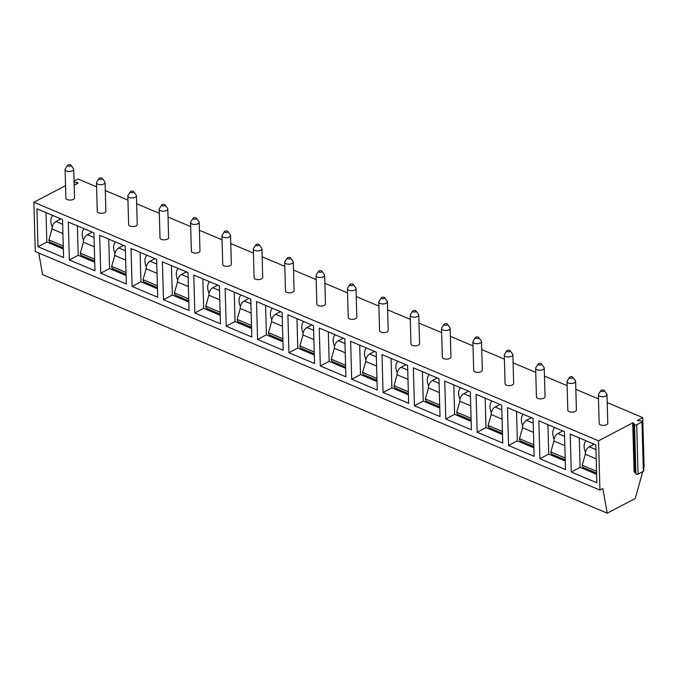 <?xml version="1.0" encoding="UTF-8"?>
<svg xmlns="http://www.w3.org/2000/svg" width="678" height="678" viewBox="0 0 678 678"><rect width="100%" height="100%" fill="white"/><g stroke="black" fill="none" stroke-linecap="round" stroke-linejoin="round"><path stroke-width="1.02" d="M642.769 471.625L635.227 498.474L607.242 513.178L602.869 488.55L599.928 490.101L598.547 440.819L632.71 422.86L633.438 422.928L634.532 424.614A1.288 0.61 -1.6 0 0 636.701 424.809L641.964 422.047A1.288 0.61 -1.6 0 0 642.312 421.614A1.288 0.61 -1.6 0 0 641.312 421.046L637.303 420.529L642.727 417.597L644.1 466.879L643.625 468.583M632.71 422.86L634.083 472.142L634.811 472.21L635.905 473.897A1.288 0.61 -1.6 0 0 638.083 474.091L643.337 471.329A1.288 0.61 -1.6 0 0 643.685 470.896L642.312 421.614M74.038 181.153L78.072 179.034L96.581 186.848M642.727 417.597L607.208 402.588M598.488 398.91L575.834 389.341M567.122 385.655L544.468 376.087M535.756 372.4L513.093 362.832M504.381 359.145L481.727 349.577M473.015 345.89L450.361 336.322M441.641 332.644L418.987 323.067M410.275 319.389L387.621 309.812M378.909 306.134L356.247 296.557M347.534 292.879L324.881 283.311M316.168 279.624L293.515 270.056M284.794 266.369L262.14 256.801M253.428 253.114L230.774 243.546M222.062 239.868L199.4 230.291M190.688 226.613L168.034 217.036M159.322 213.358L136.668 203.781M127.947 200.103L105.293 190.535M598.547 440.819L33.9 202.247L65.546 185.619M74.148 185.255L77.572 183.458A1.288 0.61 -1.6 0 0 77.928 183.026A1.288 0.61 -1.6 0 0 76.928 182.458L74.063 182.204M598.377 394.816L599.174 423.479A4.305 2.034 -1.6 0 0 600.53 424.903A4.305 2.034 -1.6 0 0 605.217 425.182A4.305 2.034 -1.6 0 0 607.785 423.233L606.98 394.571A4.305 2.034 -1.6 0 0 606.751 393.952L604.2 390.452A1.72 0.814 -1.6 0 0 603.742 390.138A1.72 0.814 178.4 0 0 600.928 390.545L598.572 394.181A4.305 2.034 178.4 0 0 598.377 394.816A4.305 2.034 178.4 0 0 599.733 396.24A4.305 2.034 -1.6 0 0 604.412 396.52A4.305 2.034 -1.6 0 0 606.98 394.571M567.003 381.561L567.808 410.224A4.305 2.034 -1.6 0 0 569.164 411.648A4.305 2.034 -1.6 0 0 573.842 411.927A4.305 2.034 -1.6 0 0 576.41 409.978L575.614 381.316A4.305 2.034 -1.6 0 0 575.385 380.697L572.825 377.205A1.72 0.814 -1.6 0 0 572.376 376.883A1.72 0.814 178.4 0 0 569.554 377.29L567.198 380.926A4.305 2.034 178.4 0 0 567.003 381.561A4.305 2.034 178.4 0 0 568.367 382.985A4.305 2.034 -1.6 0 0 573.046 383.265A4.305 2.034 -1.6 0 0 575.614 381.316M535.637 368.307L536.434 396.969A4.305 2.034 -1.6 0 0 537.798 398.393A4.305 2.034 -1.6 0 0 542.476 398.672A4.305 2.034 -1.6 0 0 545.044 396.732L544.239 368.069A4.305 2.034 -1.6 0 0 544.01 367.442L541.459 363.95A1.72 0.814 -1.6 0 0 541.01 363.628A1.72 0.814 178.4 0 0 538.188 364.044L535.832 367.671A4.305 2.034 178.4 0 0 535.637 368.307A4.305 2.034 178.4 0 0 536.993 369.73A4.305 2.034 -1.6 0 0 541.671 370.01A4.305 2.034 -1.6 0 0 544.239 368.069M504.271 355.052L505.068 383.714A4.305 2.034 -1.6 0 0 506.424 385.146A4.305 2.034 -1.6 0 0 511.102 385.418A4.305 2.034 -1.6 0 0 513.67 383.477L512.873 354.814A4.305 2.034 -1.6 0 0 512.644 354.187L510.093 350.696A1.72 0.814 -1.6 0 0 509.636 350.373A1.72 0.814 178.4 0 0 506.813 350.789L504.466 354.416A4.305 2.034 178.4 0 0 504.271 355.052A4.305 2.034 178.4 0 0 505.627 356.484A4.305 2.034 -1.6 0 0 510.305 356.755A4.305 2.034 -1.6 0 0 512.873 354.814M472.897 341.797L473.702 370.459A4.305 2.034 -1.6 0 0 475.058 371.891A4.305 2.034 -1.6 0 0 479.736 372.163A4.305 2.034 -1.6 0 0 482.304 370.222L481.507 341.559A4.305 2.034 -1.6 0 0 481.27 340.932L478.719 337.441A1.72 0.814 -1.6 0 0 478.27 337.119A1.72 0.814 178.4 0 0 475.447 337.534L473.091 341.161A4.305 2.034 178.4 0 0 472.897 341.797A4.305 2.034 178.4 0 0 474.253 343.229A4.305 2.034 -1.6 0 0 478.939 343.5A4.305 2.034 -1.6 0 0 481.507 341.559M441.531 328.542L442.327 357.204A4.305 2.034 -1.6 0 0 443.683 358.637A4.305 2.034 -1.6 0 0 448.37 358.916A4.305 2.034 -1.6 0 0 450.938 356.967L450.133 328.305A4.305 2.034 -1.6 0 0 449.904 327.677L447.353 324.186A1.72 0.814 -1.6 0 0 446.895 323.864A1.72 0.814 178.4 0 0 444.082 324.279L441.725 327.906A4.305 2.034 178.4 0 0 441.531 328.542A4.305 2.034 178.4 0 0 442.887 329.974A4.305 2.034 -1.6 0 0 447.565 330.254A4.305 2.034 -1.6 0 0 450.133 328.305M410.156 315.287L410.961 343.949A4.305 2.034 -1.6 0 0 412.317 345.382A4.305 2.034 -1.6 0 0 416.995 345.661A4.305 2.034 -1.6 0 0 419.563 343.712L418.767 315.05A4.305 2.034 -1.6 0 0 418.538 314.423L415.978 310.931A1.72 0.814 -1.6 0 0 415.529 310.609A1.72 0.814 178.4 0 0 412.707 311.024L410.351 314.651A4.305 2.034 178.4 0 0 410.156 315.287A4.305 2.034 178.4 0 0 411.521 316.719A4.305 2.034 -1.6 0 0 416.199 316.999A4.305 2.034 -1.6 0 0 418.767 315.05M378.79 302.041L379.587 330.703A4.305 2.034 -1.6 0 0 380.951 332.127A4.305 2.034 -1.6 0 0 385.629 332.406A4.305 2.034 -1.6 0 0 388.197 330.457L387.392 301.795A4.305 2.034 -1.6 0 0 387.163 301.176L384.612 297.676A1.72 0.814 -1.6 0 0 384.163 297.354A1.72 0.814 178.4 0 0 381.341 297.769L378.985 301.405A4.305 2.034 178.4 0 0 378.79 302.041A4.305 2.034 178.4 0 0 380.146 303.464A4.305 2.034 -1.6 0 0 384.824 303.744A4.305 2.034 -1.6 0 0 387.392 301.795M347.424 288.786L348.221 317.448A4.305 2.034 -1.6 0 0 349.577 318.872A4.305 2.034 -1.6 0 0 354.255 319.152A4.305 2.034 -1.6 0 0 356.823 317.202L356.026 288.54A4.305 2.034 -1.6 0 0 355.797 287.921L353.246 284.429A1.72 0.814 -1.6 0 0 352.789 284.107A1.72 0.814 178.4 0 0 349.967 284.514L347.619 288.15A4.305 2.034 178.4 0 0 347.424 288.786A4.305 2.034 178.4 0 0 348.78 290.209A4.305 2.034 -1.6 0 0 353.458 290.489A4.305 2.034 -1.6 0 0 356.026 288.54M316.05 275.531L316.855 304.193A4.305 2.034 -1.6 0 0 318.211 305.617A4.305 2.034 -1.6 0 0 322.889 305.897A4.305 2.034 -1.6 0 0 325.457 303.956L324.66 275.293A4.305 2.034 -1.6 0 0 324.423 274.666L321.872 271.175A1.72 0.814 -1.6 0 0 321.423 270.853A1.72 0.814 178.4 0 0 318.601 271.259L316.245 274.895A4.305 2.034 178.4 0 0 316.05 275.531A4.305 2.034 178.4 0 0 317.406 276.955A4.305 2.034 -1.6 0 0 322.092 277.234A4.305 2.034 -1.6 0 0 324.66 275.293M284.684 262.276L285.48 290.938A4.305 2.034 -1.6 0 0 286.836 292.371A4.305 2.034 -1.6 0 0 291.523 292.642A4.305 2.034 -1.6 0 0 294.091 290.701L293.286 262.039A4.305 2.034 -1.6 0 0 293.057 261.411L290.506 257.92A1.72 0.814 -1.6 0 0 290.048 257.598A1.72 0.814 178.4 0 0 287.235 258.013L284.879 261.64A4.305 2.034 178.4 0 0 284.684 262.276A4.305 2.034 178.4 0 0 286.04 263.7A4.305 2.034 -1.6 0 0 290.718 263.979A4.305 2.034 -1.6 0 0 293.286 262.039M253.309 249.021L254.114 277.683A4.305 2.034 -1.6 0 0 255.47 279.116A4.305 2.034 -1.6 0 0 260.149 279.387A4.305 2.034 -1.6 0 0 262.717 277.446L261.92 248.784A4.305 2.034 -1.6 0 0 261.691 248.156L259.132 244.665A1.72 0.814 -1.6 0 0 258.682 244.343A1.72 0.814 178.4 0 0 255.86 244.758L253.504 248.385A4.305 2.034 178.4 0 0 253.309 249.021A4.305 2.034 178.4 0 0 254.674 250.453A4.305 2.034 -1.6 0 0 259.352 250.724A4.305 2.034 -1.6 0 0 261.92 248.784M221.943 235.766L222.74 264.428A4.305 2.034 -1.6 0 0 224.104 265.861A4.305 2.034 -1.6 0 0 228.783 266.132A4.305 2.034 -1.6 0 0 231.351 264.191L230.545 235.529A4.305 2.034 -1.6 0 0 230.317 234.902L227.766 231.41A1.72 0.814 -1.6 0 0 227.316 231.088A1.72 0.814 178.4 0 0 224.494 231.503L222.138 235.13A4.305 2.034 178.4 0 0 221.943 235.766A4.305 2.034 178.4 0 0 223.299 237.198A4.305 2.034 -1.6 0 0 227.978 237.47A4.305 2.034 -1.6 0 0 230.545 235.529M190.577 222.511L191.374 251.174A4.305 2.034 -1.6 0 0 192.73 252.606A4.305 2.034 -1.6 0 0 197.408 252.886A4.305 2.034 -1.6 0 0 199.976 250.936L199.179 222.274A4.305 2.034 -1.6 0 0 198.951 221.647L196.4 218.155A1.72 0.814 -1.6 0 0 195.942 217.833A1.72 0.814 178.4 0 0 193.12 218.248L190.772 221.876A4.305 2.034 178.4 0 0 190.577 222.511A4.305 2.034 178.4 0 0 191.933 223.943A4.305 2.034 -1.6 0 0 196.612 224.223A4.305 2.034 -1.6 0 0 199.179 222.274M159.203 209.265L160.008 237.927A4.305 2.034 -1.6 0 0 161.364 239.351A4.305 2.034 -1.6 0 0 166.042 239.631A4.305 2.034 -1.6 0 0 168.61 237.681L167.813 209.019A4.305 2.034 -1.6 0 0 167.576 208.4L165.025 204.9A1.72 0.814 -1.6 0 0 164.576 204.578A1.72 0.814 178.4 0 0 161.754 204.993L159.398 208.621A4.305 2.034 178.4 0 0 159.203 209.265A4.305 2.034 178.4 0 0 160.559 210.689A4.305 2.034 -1.6 0 0 165.246 210.968A4.305 2.034 -1.6 0 0 167.813 209.019M127.837 196.01L128.634 224.672A4.305 2.034 -1.6 0 0 129.99 226.096A4.305 2.034 -1.6 0 0 134.676 226.376A4.305 2.034 -1.6 0 0 137.244 224.426L136.439 195.764A4.305 2.034 -1.6 0 0 136.21 195.145L133.659 191.645A1.72 0.814 -1.6 0 0 133.202 191.332A1.72 0.814 178.4 0 0 130.388 191.738L128.032 195.374A4.305 2.034 178.4 0 0 127.837 196.01A4.305 2.034 178.4 0 0 129.193 197.434A4.305 2.034 -1.6 0 0 133.871 197.713A4.305 2.034 -1.6 0 0 136.439 195.764M96.462 182.755L97.268 211.417A4.305 2.034 -1.6 0 0 98.624 212.841A4.305 2.034 -1.6 0 0 103.302 213.121A4.305 2.034 -1.6 0 0 105.87 211.172L105.073 182.509A4.305 2.034 -1.6 0 0 104.844 181.89L102.285 178.399A1.72 0.814 -1.6 0 0 101.836 178.077A1.72 0.814 178.4 0 0 99.013 178.483L96.657 182.119A4.305 2.034 178.4 0 0 96.462 182.755A4.305 2.034 178.4 0 0 97.827 184.179A4.305 2.034 -1.6 0 0 102.505 184.458A4.305 2.034 -1.6 0 0 105.073 182.509M65.096 169.5L65.893 198.162A4.305 2.034 -1.6 0 0 67.258 199.586A4.305 2.034 -1.6 0 0 71.936 199.866A4.305 2.034 -1.6 0 0 74.504 197.925L73.699 169.263A4.305 2.034 -1.6 0 0 73.47 168.636L70.919 165.144A1.72 0.814 -1.6 0 0 70.47 164.822A1.72 0.814 178.4 0 0 67.647 165.237L65.291 168.864A4.305 2.034 178.4 0 0 65.096 169.5A4.305 2.034 178.4 0 0 66.452 170.924A4.305 2.034 -1.6 0 0 71.131 171.203A4.305 2.034 -1.6 0 0 73.699 169.263M599.928 490.101L35.273 251.538L33.9 202.247M607.242 513.178L42.595 274.615L38.756 253.004M596.869 482.821L595.809 444.904L570.215 434.09L571.274 471.998L596.869 482.821M565.503 469.566L564.443 431.657L538.841 420.835L539.9 458.752L565.503 469.566M534.128 456.311L533.069 418.402L507.475 407.588L508.534 445.497L534.128 456.311M502.762 443.056L501.703 405.147L476.109 394.333L477.168 432.242L502.762 443.056M471.396 429.801L470.337 391.892L444.734 381.078L445.793 418.987L471.396 429.801M440.022 416.546L438.963 378.638L413.368 367.823L414.428 405.732L440.022 416.546M408.656 403.291L407.597 365.383L381.994 354.569L383.053 392.477L408.656 403.291M377.282 390.036L376.222 352.128L350.628 341.314L351.687 379.222L377.282 390.036M345.916 376.79L344.856 338.881L319.262 328.059L320.321 365.967L345.916 376.79M314.55 363.535L313.49 325.626L287.887 314.812L288.947 352.721L314.55 363.535M283.175 350.28L282.116 312.372L256.521 301.557L257.581 339.466L283.175 350.28M251.809 337.025L250.75 299.117L225.147 288.303L226.206 326.211L251.809 337.025M220.435 323.77L219.375 285.862L193.781 275.048L194.84 312.956L220.435 323.77M189.069 310.516L188.009 272.607L162.415 261.793L163.474 299.701L189.069 310.516M157.703 297.261L156.643 259.352L131.04 248.538L132.1 286.447L157.703 297.261M126.328 284.014L125.269 246.097L99.674 235.283L100.734 273.192L126.328 284.014M94.962 270.759L93.903 232.851L68.3 222.028L69.359 259.945L94.962 270.759M63.588 257.504L62.529 219.596L36.934 208.782L37.993 246.69L63.588 257.504M571.274 471.998L580.105 467.354L596.632 474.337M579.283 437.929L580.105 467.354M585.487 452.285A11.187 7.102 62.3 0 1 586.089 440.802M593.131 443.776A11.187 7.102 -117.7 0 0 593.309 444.649M594.148 444.209L589.258 446.777A6.026 3.687 -67.1 0 0 585.309 453.379L585.233 454.235A6.89 4.365 62.3 0 1 585.038 455.252L582.216 465.21L596.547 471.261M583.665 467.684A4.305 2.636 -67.1 0 1 583.487 467.625A4.305 2.636 -67.1 0 1 582.216 465.21M539.9 458.752L548.739 454.107L565.266 461.082M547.917 424.674L548.739 454.107M554.112 439.03A11.187 7.102 62.3 0 1 554.723 427.547M561.765 430.522A11.187 7.102 -117.7 0 0 561.943 431.394M562.782 430.954L557.884 433.53A6.026 3.687 -67.1 0 0 553.943 440.124L553.858 440.98A6.89 4.365 62.3 0 1 553.672 441.997L550.85 451.955L565.181 458.006M552.29 454.43A4.305 2.636 -67.1 0 1 552.121 454.37A4.305 2.636 -67.1 0 1 550.85 451.955M508.534 445.497L517.365 440.853L533.891 447.836M516.543 411.419L517.365 440.853M522.746 425.776A11.187 7.102 62.3 0 1 523.357 414.292M530.399 417.267A11.187 7.102 -117.7 0 0 530.569 418.14M531.416 417.699L526.518 420.275A6.026 3.687 -67.1 0 0 522.569 426.877L522.492 427.725A6.89 4.365 62.3 0 1 522.306 428.742L519.475 438.7L533.806 444.751M520.924 441.175A4.305 2.636 -67.1 0 1 520.746 441.115A4.305 2.636 -67.1 0 1 519.475 438.7M477.168 432.242L485.999 427.598L502.525 434.581M485.177 398.164L485.999 427.598M491.372 412.521A11.187 7.102 62.3 0 1 491.982 401.037M499.025 404.012A11.187 7.102 -117.7 0 0 499.203 404.885M500.042 404.444L495.143 407.02A6.026 3.687 -67.1 0 0 491.203 413.622L491.126 414.47A6.89 4.365 62.3 0 1 490.931 415.495L488.109 425.445L502.44 431.496M489.55 427.92A4.305 2.636 -67.1 0 1 489.38 427.86A4.305 2.636 -67.1 0 1 488.109 425.445M445.793 418.987L454.633 414.343L471.159 421.326M453.811 384.909L454.633 414.343M460.006 399.266A11.187 7.102 62.3 0 1 460.616 387.782M467.659 390.765A11.187 7.102 -117.7 0 0 467.837 391.63M468.676 391.189L463.777 393.765A6.026 3.687 -67.1 0 0 459.828 400.367L459.752 401.215A6.89 4.365 62.3 0 1 459.565 402.24L456.743 412.19L471.066 418.241M458.184 414.673A4.305 2.636 -67.1 0 1 458.006 414.605A4.305 2.636 -67.1 0 1 456.743 412.19M414.428 405.732L423.258 401.088L439.785 408.071M422.436 371.654L423.258 401.088M428.64 386.011A11.187 7.102 62.3 0 1 429.242 374.536M436.285 377.51A11.187 7.102 -117.7 0 0 436.463 378.383M437.302 377.934L432.411 380.511A6.026 3.687 -67.1 0 0 428.462 387.113L428.386 387.969A6.89 4.365 62.3 0 1 428.191 388.986L425.369 398.935L439.7 404.995M426.818 401.418A4.305 2.636 -67.1 0 1 426.64 401.351A4.305 2.636 -67.1 0 1 425.369 398.935M383.053 392.477L391.892 387.833L408.419 394.816M391.07 358.399L391.892 387.833M397.266 372.764A11.187 7.102 62.3 0 1 397.876 361.281M404.919 364.256A11.187 7.102 -117.7 0 0 405.097 365.128M405.936 364.679L401.037 367.256A6.026 3.687 -67.1 0 0 397.096 373.858L397.011 374.714A6.89 4.365 62.3 0 1 396.825 375.731L394.003 385.68L408.334 391.74M395.444 388.163A4.305 2.636 -67.1 0 1 395.274 388.096A4.305 2.636 -67.1 0 1 394.003 385.68M351.687 379.222L360.518 374.578L377.044 381.561M359.696 345.153L360.518 374.578M365.9 359.51A11.187 7.102 62.3 0 1 366.51 348.026M373.553 351.001A11.187 7.102 -117.7 0 0 373.722 351.874M374.57 351.433L369.671 354.001A6.026 3.687 -67.1 0 0 365.722 360.603L365.645 361.459A6.89 4.365 62.3 0 1 365.459 362.476L362.628 372.425L376.96 378.485M364.078 374.909A4.305 2.636 -67.1 0 1 363.9 374.849A4.305 2.636 -67.1 0 1 362.628 372.425M320.321 365.967L329.152 361.332L345.678 368.307M328.33 331.898L329.152 361.332M334.525 346.255A11.187 7.102 62.3 0 1 335.135 334.771M342.178 337.746A11.187 7.102 -117.7 0 0 342.356 338.619M343.195 338.178L338.297 340.746A6.026 3.687 -67.1 0 0 334.356 347.348L334.279 348.204A6.89 4.365 62.3 0 1 334.084 349.221L331.262 359.179L345.594 365.23M332.703 361.654A4.305 2.636 -67.1 0 1 332.534 361.594A4.305 2.636 -67.1 0 1 331.262 359.179M288.947 352.721L297.786 348.077L314.312 355.06M296.964 318.643L297.786 348.077M303.159 333A11.187 7.102 62.3 0 1 303.769 321.516M310.812 324.491A11.187 7.102 -117.7 0 0 310.99 325.364M311.829 324.923L306.931 327.499A6.026 3.687 -67.1 0 0 302.981 334.093L302.905 334.949A6.89 4.365 62.3 0 1 302.719 335.966L299.896 345.924L314.219 351.975M301.337 348.399A4.305 2.636 -67.1 0 1 301.159 348.339A4.305 2.636 -67.1 0 1 299.896 345.924M257.581 339.466L266.412 334.822L282.938 341.805M265.59 305.388L266.412 334.822M271.793 319.745A11.187 7.102 62.3 0 1 272.395 308.261M279.438 311.236A11.187 7.102 -117.7 0 0 279.616 312.109M280.455 311.668L275.565 314.245A6.026 3.687 -67.1 0 0 271.615 320.847L271.539 321.694A6.89 4.365 62.3 0 1 271.344 322.72L268.522 332.669L282.853 338.72M269.971 335.144A4.305 2.636 -67.1 0 1 269.793 335.085A4.305 2.636 -67.1 0 1 268.522 332.669M226.206 326.211L235.046 321.567L251.572 328.55M234.224 292.133L235.046 321.567M240.419 306.49A11.187 7.102 62.3 0 1 241.029 295.006M248.072 297.989A11.187 7.102 -117.7 0 0 248.25 298.854M249.089 298.413L244.19 300.99A6.026 3.687 -67.1 0 0 240.249 307.592L240.165 308.439A6.89 4.365 62.3 0 1 239.978 309.465L237.156 319.414L251.487 325.465M238.597 321.889A4.305 2.636 -67.1 0 1 238.427 321.83A4.305 2.636 -67.1 0 1 237.156 319.414M194.84 312.956L203.671 308.312L220.197 315.295M202.849 278.878L203.671 308.312M209.053 293.235A11.187 7.102 62.3 0 1 209.663 281.76M216.706 284.735A11.187 7.102 -117.7 0 0 216.875 285.599M217.723 285.158L212.824 287.735A6.026 3.687 -67.1 0 0 208.875 294.337L208.799 295.193A6.89 4.365 62.3 0 1 208.612 296.21L205.781 306.159L220.113 312.219M207.231 308.643A4.305 2.636 -67.1 0 1 207.053 308.575A4.305 2.636 -67.1 0 1 205.781 306.159M163.474 299.701L172.305 295.057L188.831 302.041M171.483 265.623L172.305 295.057M177.678 279.98A11.187 7.102 62.3 0 1 178.289 268.505M185.331 271.48A11.187 7.102 -117.7 0 0 185.509 272.353M186.348 271.903L181.45 274.48A6.026 3.687 -67.1 0 0 177.509 281.082L177.433 281.938A6.89 4.365 62.3 0 1 177.238 282.955L174.416 292.904L188.747 298.964M175.856 295.388A4.305 2.636 -67.1 0 1 175.687 295.32A4.305 2.636 -67.1 0 1 174.416 292.904M132.1 286.447L140.939 281.802L157.466 288.786M140.117 252.369L140.939 281.802M146.312 266.734A11.187 7.102 62.3 0 1 146.923 255.25M153.965 258.225A11.187 7.102 -117.7 0 0 154.143 259.098M154.982 258.657L150.084 261.225A6.026 3.687 -67.1 0 0 146.134 267.827L146.058 268.683A6.89 4.365 62.3 0 1 145.872 269.7L143.05 279.65L157.372 285.709M144.49 282.133A4.305 2.636 -67.1 0 1 144.312 282.073A4.305 2.636 -67.1 0 1 143.05 279.65M100.734 273.192L109.565 268.547L126.091 275.531M108.743 239.122L109.565 268.547M114.946 253.479A11.187 7.102 62.3 0 1 115.548 241.995M122.591 244.97A11.187 7.102 -117.7 0 0 122.769 245.843M123.608 245.402L118.718 247.97A6.026 3.687 -67.1 0 0 114.768 254.572L114.692 255.428A6.89 4.365 62.3 0 1 114.497 256.445L111.675 266.403L126.006 272.454M113.124 268.878A4.305 2.636 -67.1 0 1 112.946 268.819A4.305 2.636 -67.1 0 1 111.675 266.403M69.359 259.945L78.199 255.301L94.725 262.276M77.377 225.867L78.199 255.301M83.572 240.224A11.187 7.102 62.3 0 1 84.182 228.74M91.225 231.715A11.187 7.102 -117.7 0 0 91.403 232.588M92.242 232.147L87.343 234.724A6.026 3.687 -67.1 0 0 83.402 241.317L83.318 242.173A6.89 4.365 62.3 0 1 83.131 243.19L80.309 253.148L94.64 259.199M81.75 255.623A4.305 2.636 -67.1 0 1 81.58 255.564A4.305 2.636 -67.1 0 1 80.309 253.148M37.993 246.69L46.824 242.046L63.351 249.029M46.002 212.612L46.824 242.046M52.206 226.969A11.187 7.102 62.3 0 1 52.816 215.485M59.859 218.46A11.187 7.102 -117.7 0 0 60.028 219.333M60.876 218.892L55.977 221.469A6.026 3.687 -67.1 0 0 52.028 228.071L51.952 228.918A6.89 4.365 62.3 0 1 51.765 229.935L48.935 239.893L63.266 245.945M50.384 242.368A4.305 2.636 -67.1 0 1 50.206 242.309A4.305 2.636 -67.1 0 1 48.935 239.893M604.2 390.452A1.72 0.814 -1.6 0 1 603.505 391.418A1.72 0.814 -1.6 0 1 601.386 391.376A1.72 0.814 178.4 0 1 600.928 390.545M572.825 377.205A1.72 0.814 -1.6 0 1 572.13 378.163A1.72 0.814 -1.6 0 1 570.02 378.121A1.72 0.814 178.4 0 1 569.554 377.29M541.459 363.95A1.72 0.814 -1.6 0 1 540.764 364.908A1.72 0.814 -1.6 0 1 538.654 364.866A1.72 0.814 178.4 0 1 538.188 364.044M510.093 350.696A1.72 0.814 -1.6 0 1 509.39 351.653A1.72 0.814 -1.6 0 1 507.28 351.611A1.72 0.814 178.4 0 1 506.813 350.789M478.719 337.441A1.72 0.814 -1.6 0 1 478.024 338.407A1.72 0.814 -1.6 0 1 475.914 338.356A1.72 0.814 178.4 0 1 475.447 337.534M447.353 324.186A1.72 0.814 -1.6 0 1 446.658 325.152A1.72 0.814 -1.6 0 1 444.539 325.101A1.72 0.814 178.4 0 1 444.082 324.279M415.978 310.931A1.72 0.814 -1.6 0 1 415.283 311.897A1.72 0.814 -1.6 0 1 413.173 311.846A1.72 0.814 178.4 0 1 412.707 311.024M384.612 297.676A1.72 0.814 -1.6 0 1 383.918 298.642A1.72 0.814 -1.6 0 1 381.807 298.6A1.72 0.814 178.4 0 1 381.341 297.769M353.246 284.429A1.72 0.814 -1.6 0 1 352.543 285.387A1.72 0.814 -1.6 0 1 350.433 285.345A1.72 0.814 178.4 0 1 349.967 284.514M321.872 271.175A1.72 0.814 -1.6 0 1 321.177 272.132A1.72 0.814 -1.6 0 1 319.067 272.09A1.72 0.814 178.4 0 1 318.601 271.259M290.506 257.92A1.72 0.814 -1.6 0 1 289.811 258.877A1.72 0.814 -1.6 0 1 287.692 258.835A1.72 0.814 178.4 0 1 287.235 258.013M259.132 244.665A1.72 0.814 -1.6 0 1 258.437 245.622A1.72 0.814 -1.6 0 1 256.326 245.58A1.72 0.814 178.4 0 1 255.86 244.758M227.766 231.41A1.72 0.814 -1.6 0 1 227.071 232.376A1.72 0.814 -1.6 0 1 224.96 232.325A1.72 0.814 178.4 0 1 224.494 231.503M196.4 218.155A1.72 0.814 -1.6 0 1 195.696 219.121A1.72 0.814 -1.6 0 1 193.586 219.07A1.72 0.814 178.4 0 1 193.12 218.248M165.025 204.9A1.72 0.814 -1.6 0 1 164.33 205.866A1.72 0.814 -1.6 0 1 162.22 205.824A1.72 0.814 178.4 0 1 161.754 204.993M133.659 191.645A1.72 0.814 -1.6 0 1 132.964 192.611A1.72 0.814 -1.6 0 1 130.846 192.569A1.72 0.814 178.4 0 1 130.388 191.738M102.285 178.399A1.72 0.814 -1.6 0 1 101.59 179.356A1.72 0.814 -1.6 0 1 99.48 179.314A1.72 0.814 178.4 0 1 99.013 178.483M70.919 165.144A1.72 0.814 -1.6 0 1 70.224 166.102A1.72 0.814 -1.6 0 1 68.114 166.059A1.72 0.814 178.4 0 1 67.647 165.237M633.438 422.928L634.811 472.21M76.928 182.458L76.961 183.78M596.199 458.87L585.233 454.235M595.945 449.607L589.258 446.777M564.833 445.615L553.858 440.98M564.571 436.352L557.884 433.53M533.459 432.361L522.492 427.725M533.205 423.097L526.518 420.275M502.093 419.106L491.126 414.47M501.83 409.843L495.143 407.02M470.727 405.851L459.752 401.215M470.464 396.588L463.777 393.765M439.352 392.604L428.386 387.969M439.098 383.333L432.411 380.511M407.986 379.349L397.011 374.714M407.724 370.086L401.037 367.256M376.612 366.095L365.645 361.459M376.358 356.831L369.671 354.001M345.246 352.84L334.279 348.204M344.983 343.577L338.297 340.746M313.88 339.585L302.905 334.949M313.617 330.322L306.931 327.499M282.506 326.33L271.539 321.694M282.251 317.067L275.565 314.245M251.14 313.075L240.165 308.439M250.877 303.812L244.19 300.99M219.765 299.82L208.799 295.193M219.511 290.557L212.824 287.735M188.399 286.574L177.433 281.938M188.137 277.31L181.45 274.48M157.033 273.319L146.058 268.683M156.771 264.056L150.084 261.225M125.659 260.064L114.692 255.428M125.405 250.801L118.718 247.97M94.293 246.809L83.318 242.173M94.03 237.546L87.343 234.724M62.664 224.291L55.977 221.469M62.918 233.554L51.952 228.918M641.964 422.047L643.337 471.329M636.701 424.809L638.083 474.091M634.532 424.614L635.905 473.897M583.487 467.625L596.598 473.159M552.121 454.37L565.232 459.913M520.746 441.115L533.857 446.658M489.38 427.86L502.491 433.403M458.006 414.605L471.125 420.148M426.64 401.351L439.751 406.893M395.274 388.096L408.385 393.638M363.9 374.849L377.01 380.383M332.534 361.594L345.644 367.129M301.159 348.339L314.278 353.882M269.793 335.085L282.904 340.627M238.427 321.83L251.538 327.372M207.053 308.575L220.164 314.117M175.687 295.32L188.798 300.863M144.312 282.073L157.432 287.608M112.946 268.819L126.057 274.353M81.58 255.564L94.691 261.106M50.206 242.309L63.317 247.851"/></g></svg>
